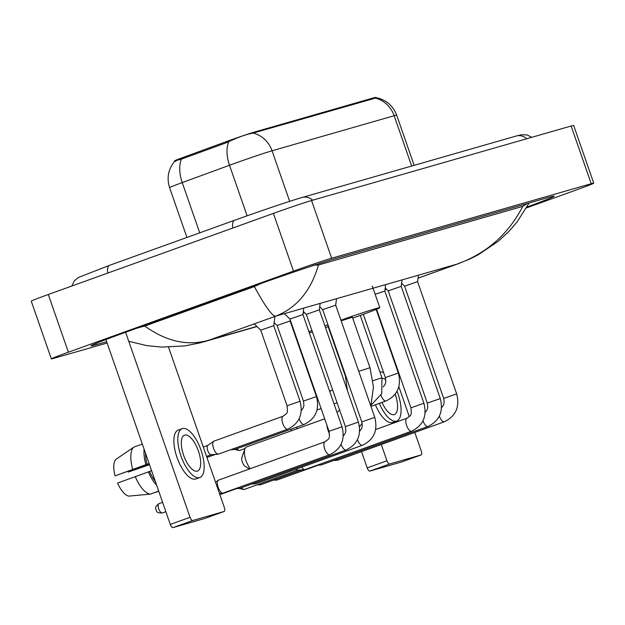 <?xml version="1.0" encoding="UTF-8"?>
<svg xmlns="http://www.w3.org/2000/svg" width="625" height="625" viewBox="0 0 625 625"><rect width="100%" height="100%" fill="white"/><g stroke="black" fill="none" stroke-linecap="round" stroke-linejoin="round"><path stroke-width="0.94" d="M375.664 97.727L375.555 97.406A20.625 0.508 160.8 0 0 373.844 97.789L254.406 132.07A20.625 0.508 160.8 0 0 225.688 141.844L183.258 157.391A20.625 0.508 160.8 0 0 174.727 160.812L174.836 161.133M375.18 98.062A26.742 24.477 -106 0 1 394.148 115.734A30.562 0.75 160.8 0 1 396.68 115.172C392.914 105.484 385.945 99.617 375.758 97.578L374.234 98.453L253.078 133.102C247.406 134.062 240.188 136.492 231.43 140.414L225.898 142.93L181.445 159.117C175.242 160.734 173.367 161.469 175.828 161.32M401.344 462.055A3.82 1.531 -109.8 0 1 401.305 462.07A3.82 1.531 -109.8 0 1 401.266 462.086L421.016 454.969A3.82 1.531 70.2 0 0 421.055 454.961A3.82 1.531 70.2 0 0 421.234 450.938L414.789 432.438M369.93 471.078A3.82 1.531 -109.8 0 1 367.195 467.898L386.945 460.781A3.82 1.531 70.2 0 0 389.68 463.969L369.93 471.078L401.266 462.086M361.531 451.625L367.195 467.898M389.68 463.969L421.016 454.969M409.312 416.695L398.867 386.695M386.945 460.781L381.273 444.508M376.008 429.391L375.789 428.766M381.969 402.422A19.102 7.672 70.2 0 0 394.172 414.625A19.102 7.672 70.2 0 0 394.367 414.562A19.102 7.672 70.2 0 0 395.188 394.203M385.82 379.672A19.102 7.672 70.2 0 0 382.18 378.445M375.391 404.789A25.977 10.438 70.2 0 0 392.484 422.539A25.977 10.438 70.2 0 0 392.75 422.453A25.977 10.438 70.2 0 0 393.008 422.352M379.344 403.367A25.977 10.438 70.2 0 0 396.43 421.117A25.977 10.438 70.2 0 0 396.695 421.031A25.977 10.438 70.2 0 0 397.055 391.297M329.68 391.344L332.633 389.914M330.828 390.562A25.211 10.133 70.2 0 0 329.781 391.641M317.305 399.766L317.906 399.359M383.656 372.727A25.977 10.438 70.2 0 0 379.93 371.938M249.539 468.953L245.172 466.359A5.352 2.148 -109.8 0 1 242.414 462.25A5.352 2.148 -109.8 0 1 241.914 457.32L244.906 448.945A12.992 5.219 70.2 0 0 250.336 468.672M246.742 446.891A12.992 5.219 70.2 0 0 246.609 446.93A12.992 5.219 70.2 0 0 244.906 448.945M358.727 371.305L369.977 367.727L352.398 317.234L341.148 320.812M324.867 325.812A42.023 1.023 -19.2 0 1 327.938 324.711M340.914 320.141A42.023 1.023 -19.2 0 1 379.812 307.688A42.023 1.023 -19.2 0 1 356.391 316.836A42.023 1.023 -19.2 0 1 352.719 318.156M328.234 325.562L327.867 325.773L345.445 376.266L347.438 390.602M328.188 326.695A42.023 1.023 -19.2 0 1 325.5 327.609M312.438 331.922A42.023 1.023 -19.2 0 1 309.328 332.906M308.906 331.695A42.023 1.023 -19.2 0 1 311.953 330.539M418.422 275.188L417.586 281.641L404.594 286.164L401.602 283.258M337.867 460.148A6.875 2.766 -109.8 0 1 337.797 460.18A6.875 2.766 -109.8 0 1 337.727 460.195A6.875 2.766 -109.8 0 1 337.5 460.242A6.875 2.766 -109.8 0 1 335.992 459.625M402.039 279.891L401.203 286.344L388.219 290.867L385.227 287.953M321.492 464.852A6.875 2.766 -109.8 0 1 321.422 464.875A6.875 2.766 -109.8 0 1 321.352 464.898A6.875 2.766 -109.8 0 1 321.125 464.938A6.875 2.766 -109.8 0 1 319.609 464.328M385.664 284.594L384.828 291.047L375.141 294.258M305.109 469.547A6.875 2.766 -109.8 0 1 305.039 469.578A6.875 2.766 -109.8 0 1 304.969 469.602A6.875 2.766 -109.8 0 1 304.742 469.641A6.875 2.766 -109.8 0 1 301.656 467.195M297.766 470.172A4.969 1.992 -109.8 0 1 297.594 470.195A4.969 1.992 -109.8 0 1 295.977 469.242M336.523 298.695L335.688 305.148L322.703 309.672L319.711 306.758M255.977 483.656A6.875 2.766 -109.8 0 1 255.906 483.68A6.875 2.766 -109.8 0 1 255.836 483.703A6.875 2.766 -109.8 0 1 255.609 483.742A6.875 2.766 -109.8 0 1 254.094 483.133M320.148 303.398L319.312 309.852L306.328 314.375L303.336 311.461M239.594 488.352A6.875 2.766 -109.8 0 1 239.531 488.383A6.875 2.766 -109.8 0 1 239.461 488.406A6.875 2.766 -109.8 0 1 239.227 488.445A6.875 2.766 -109.8 0 1 237.719 487.836M303.766 308.094L302.938 314.547L289.945 319.07L284.383 313.656M223.219 493.055A6.875 2.766 -109.8 0 1 223.148 493.086A6.875 2.766 -109.8 0 1 223.078 493.102A6.875 2.766 -109.8 0 1 222.852 493.148A6.875 2.766 -109.8 0 1 218.156 487.375A6.875 2.766 -109.8 0 1 218.219 480.289A6.875 2.766 -109.8 0 1 218.484 480.141A6.875 2.766 -109.8 0 1 218.555 480.117M297.383 428.641A6.875 2.766 -109.8 0 1 296.5 427.211M291.797 430.648A4.969 1.992 -109.8 0 1 290.703 429.305M290.25 319.938L290.117 320.969L277.125 325.492L274.133 322.578M235.023 449.359A6.875 2.766 -109.8 0 1 234.961 449.391A6.875 2.766 -109.8 0 1 234.891 449.414A6.875 2.766 -109.8 0 1 234.656 449.453A6.875 2.766 -109.8 0 1 233.148 448.836M274.852 317.039L273.734 325.672L260.75 330.195L254.516 324.125M218.648 454.063A6.875 2.766 -109.8 0 1 218.578 454.086A6.875 2.766 -109.8 0 1 218.508 454.109A6.875 2.766 -109.8 0 1 218.281 454.156A6.875 2.766 -109.8 0 1 213.586 448.383A6.875 2.766 -109.8 0 1 213.648 441.289A6.875 2.766 -109.8 0 1 213.914 441.148A6.875 2.766 -109.8 0 1 213.984 441.125M211.297 454.68A4.969 1.992 -109.8 0 1 211.133 454.711A4.969 1.992 -109.8 0 1 207.742 450.539A4.969 1.992 -109.8 0 1 207.789 445.422A4.969 1.992 -109.8 0 1 207.984 445.32M204.445 518.57A3.82 1.531 -109.8 0 1 204.406 518.586A3.82 1.531 -109.8 0 1 204.367 518.602L224.117 511.484A3.82 1.531 70.2 0 0 224.156 511.469A3.82 1.531 70.2 0 0 224.336 507.453L168.523 347.172M173.031 527.594A3.82 1.531 -109.8 0 1 170.297 524.414L190.047 517.297A3.82 1.531 70.2 0 0 192.781 520.477L173.031 527.594L204.367 518.602M105.914 339.531L170.297 524.414M192.781 520.477L224.117 511.484M190.047 517.297L125.609 332.266M197.273 471.133A19.102 7.672 70.2 0 0 197.469 471.07A19.102 7.672 70.2 0 0 198.305 450.742A19.102 7.672 70.2 0 0 184.719 435.07A19.102 7.672 70.2 0 0 184.523 435.133A19.102 7.672 70.2 0 0 183.688 455.461A19.102 7.672 70.2 0 0 197.273 471.133M149.414 464.445L128.328 472.039A15.281 6.141 70.2 0 0 127.984 471.328M145.523 453.266A22.156 8.906 70.2 0 0 147.07 464.25L115.062 475.852L149.156 463.695M149.094 463.523L147.07 464.25M135.219 476.555A25.211 10.133 70.2 0 0 150.32 494.133L128.789 496.117A19.867 7.984 70.2 0 1 117.57 483.063L151.609 470.734M149.578 471.461A22.156 8.906 70.2 0 0 155.273 481.258M178.508 430A25.977 10.438 70.2 0 0 178.242 430.086A25.977 10.438 70.2 0 0 177.109 457.734A25.977 10.438 70.2 0 0 195.586 479.047A25.977 10.438 70.2 0 0 195.852 478.961A25.977 10.438 70.2 0 0 196.109 478.859M182.453 428.578A25.977 10.438 70.2 0 0 182.188 428.664A25.977 10.438 70.2 0 0 181.062 456.313A25.977 10.438 70.2 0 0 199.539 477.625A25.977 10.438 70.2 0 0 199.805 477.539A25.977 10.438 70.2 0 0 200.93 449.891A25.977 10.438 70.2 0 0 182.453 428.578M144.117 449.234A25.211 10.133 70.2 0 0 145.867 464.594M148.383 471.805A25.211 10.133 70.2 0 0 156.672 485.289M115.062 475.852A19.867 7.984 70.2 0 1 115.969 459.312L133.93 447.07L142.312 444.055M133.93 447.07A25.211 10.133 70.2 0 0 132.703 469.336M158.703 491.109L150.32 494.133M128.328 472.039L149.5 464.68M152.469 493.359L158.766 491.305M107.133 343.016L53.875 358.305A30.562 0.75 -19.2 0 1 51.344 358.867L31.25 301.164A30.562 0.75 -19.2 0 1 48.289 294.508L273.398 213.398A30.562 0.75 -19.2 0 1 311.547 200.516L571.125 126.016A30.562 0.75 -19.2 0 1 573.656 125.453L593.75 183.156A30.562 0.75 -19.2 0 1 576.711 189.812L526.453 207.922M51.344 358.867A30.562 0.75 -19.2 0 1 68.383 352.211L293.492 271.102A30.562 0.75 -19.2 0 1 331.648 258.219L591.219 183.719A30.562 0.75 -19.2 0 1 593.75 183.156M526.938 207.047A65.703 1.602 160.8 0 0 554.148 196.156A65.703 1.602 160.8 0 0 548.703 197.367L334.664 258.805A65.703 1.602 160.8 0 0 252.633 286.492L127.57 331.555A65.703 1.602 160.8 0 0 90.945 345.867A65.703 1.602 160.8 0 0 96.391 344.656L106.672 341.703M136.805 328.188L144.766 326.055L254.359 286.562L261.867 283.125M313.195 265.234L318.477 264.992C310.914 290.891 296.648 307.945 275.672 316.156C272.25 316.242 265.141 306.375 254.359 286.562M529.062 203.008L517.086 221.984L508.719 231.625L498.164 241.359L477.93 254.969L469.656 259.117L457.117 264.086C486.547 253.437 508.43 234.195 522.773 206.359L318.477 264.992M522.773 206.359L527.156 203.555M144.766 326.055C166.742 341.773 188.352 346.414 209.586 339.969L199.992 342.883L184.766 345.914L161.859 347.094L146.969 345.656L128.758 341.312M183.258 157.391L183.617 158.43M225.688 141.844L226.047 142.875M254.406 132.07L254.648 132.781M373.844 97.789L374.094 98.5M253.078 133.102A26.742 24.477 74 0 1 272.047 150.781A30.562 0.75 160.8 0 0 233.898 163.664A30.562 0.75 160.8 0 0 229.508 165.258L182.227 182.586A30.562 0.75 160.8 0 0 169.586 187.648L186.93 237.445M181.445 159.117A26.742 14.836 69.9 0 0 182.227 182.586L199.727 232.836M228.766 141.68A26.742 14.836 69.9 0 0 229.508 165.258L247.109 215.812M411.672 166.039L394.148 115.734L272.047 150.781L289.664 201.352M329.57 434.117A12.992 5.219 -109.8 0 1 326.852 425.063M277.039 480.039A4.969 1.992 -109.8 0 1 276.992 480.055A4.969 1.992 -109.8 0 1 276.938 480.07A4.969 1.992 -109.8 0 1 275.414 479.422M318.336 465.156L276.68 480.156A4.969 4.547 -106 0 0 276.938 480.07M417.586 281.641L456.664 393.883L443.68 398.406L444.172 402.609L443.492 405.164L441.547 407.773M444.617 421.656A6.875 2.766 -109.8 0 1 444.367 421.781A6.875 2.766 -109.8 0 1 444.297 421.805A6.875 2.766 -109.8 0 1 444.125 421.836A6.875 2.766 -109.8 0 1 439.383 416.094M260.664 484.734A4.969 1.992 -109.8 0 1 260.609 484.758A4.969 1.992 -109.8 0 1 260.562 484.773A4.969 1.992 -109.8 0 1 259.039 484.125M301.961 469.859L260.297 484.859A4.969 4.547 -106 0 0 260.562 484.773M401.203 286.344L440.289 398.578L427.305 403.102L427.789 407.312L427.109 409.867L425.172 412.477M428.234 426.352A6.875 2.766 -109.8 0 1 427.984 426.484A6.875 2.766 -109.8 0 1 427.914 426.5A6.875 2.766 -109.8 0 1 427.742 426.539A6.875 2.766 -109.8 0 1 423 420.797M244.281 489.438A4.969 1.992 -109.8 0 1 244.234 489.461A4.969 1.992 -109.8 0 1 244.18 489.477A4.969 1.992 -109.8 0 1 241.695 487.602M297.711 470.188L243.922 489.555A4.969 4.547 -106 0 0 244.18 489.477M384.828 291.047L423.914 403.281L410.922 407.805C411.789 415.922 411.25 414.789 406.945 418.242A6.875 2.766 -109.8 0 1 407.016 418.219M411.859 431.055A6.875 2.766 -109.8 0 1 411.609 431.18A6.875 2.766 -109.8 0 1 411.539 431.203A6.875 2.766 -109.8 0 1 411.367 431.242A6.875 2.766 -109.8 0 1 406.578 425.359A6.875 2.766 -109.8 0 1 406.945 418.242L375.656 429.516M335.688 305.148L374.773 417.383L361.789 421.906L362.273 426.109L361.594 428.664L359.656 431.281M362.719 445.156A6.875 2.766 -109.8 0 1 362.469 445.281A6.875 2.766 -109.8 0 1 362.398 445.305A6.875 2.766 -109.8 0 1 362.227 445.344A6.875 2.766 -109.8 0 1 357.484 439.602M319.312 309.844L358.398 422.086L345.406 426.609L345.898 430.813L345.219 433.367L343.281 435.984M346.344 449.859A6.875 2.766 -109.8 0 1 346.094 449.984A6.875 2.766 -109.8 0 1 346.023 450.008A6.875 2.766 -109.8 0 1 345.852 450.039A6.875 2.766 -109.8 0 1 341.109 444.297M162.391 512.945A4.969 1.992 -109.8 0 1 162.344 512.961A4.969 1.992 -109.8 0 1 162.289 512.977A4.969 1.992 -109.8 0 1 158.758 508.906A4.969 1.992 -109.8 0 1 158.977 503.617A4.969 1.992 -109.8 0 1 159.023 503.602M165.867 511.688L162.031 513.062A4.969 4.547 -106 0 0 162.289 512.977M302.93 314.547L342.016 426.789L329.031 431.305C329.898 439.422 329.359 438.297 325.055 441.75A6.875 2.766 -109.8 0 1 325.125 441.727M329.969 454.562A6.875 2.766 -109.8 0 1 329.719 454.688A6.875 2.766 -109.8 0 1 329.648 454.711A6.875 2.766 -109.8 0 1 329.477 454.742A6.875 2.766 -109.8 0 1 324.68 448.859A6.875 2.766 -109.8 0 1 325.055 441.75L218.484 480.141M376.172 309.414L398.328 373.055L385.344 377.578L363.312 314.32M386.281 400.828A6.875 2.766 -109.8 0 1 386.031 400.961A6.875 2.766 -109.8 0 1 385.961 400.984A6.875 2.766 -109.8 0 1 385.789 401.016A6.875 2.766 -109.8 0 1 381.047 395.273M239.711 450.445A4.969 1.992 -109.8 0 1 239.664 450.461A4.969 1.992 -109.8 0 1 239.609 450.477A4.969 1.992 -109.8 0 1 237.125 448.609M245.078 448.508L239.352 450.562A4.969 4.547 -106 0 0 239.609 450.477M360.25 315.438L381.953 377.758L373.008 380.711M290.117 320.969L316.438 396.562L303.453 401.086L277.125 325.492M304.383 424.336A6.875 2.766 -109.8 0 1 304.133 424.461A6.875 2.766 -109.8 0 1 304.062 424.484A6.875 2.766 -109.8 0 1 303.891 424.523A6.875 2.766 -109.8 0 1 299.148 418.773M273.734 325.672L300.062 401.266L287.07 405.789L260.75 330.195M288.008 429.039A6.875 2.766 -109.8 0 1 287.758 429.164A6.875 2.766 -109.8 0 1 287.688 429.188A6.875 2.766 -109.8 0 1 287.516 429.219A6.875 2.766 -109.8 0 1 282.727 423.344A6.875 2.766 -109.8 0 1 283.094 416.227A6.875 2.766 -109.8 0 1 283.164 416.203M312.688 200.188A12.227 11.188 -106 0 0 302.172 197.469C291.164 200.586 259.234 211.375 234.633 220.258A12.227 4.914 -109.8 0 1 234.758 220.219M232.773 228.031A12.227 4.914 -109.8 0 1 234.633 220.258L109.57 265.32A12.227 4.914 -109.8 0 1 109.695 265.281M107.711 273.094A12.227 4.914 -109.8 0 1 109.57 265.32L78.273 277.508L74.109 281.117L71.922 285.984M526.727 138.758A12.227 11.188 -106 0 0 516.211 136.031L302.172 197.469M401.492 284.125L402.227 283.859M418.031 278.164L457.117 264.086L275.672 316.156L209.586 339.969L256.859 326.406M303.117 313.125L304.609 312.695M385.008 289.625L386.5 289.195M331.648 258.219L311.547 200.516M293.492 271.102L273.398 213.398M68.383 352.211L48.289 294.508M591.219 183.719L571.125 126.016M95.961 343.438L96.391 344.656M174.742 161.203C168.281 169.094 166.562 177.906 169.586 187.648M396.68 115.172L414.148 165.328M401.305 462.07L421.055 454.961M392.75 422.453L396.695 421.031M369.977 367.727L373.461 386.938L370.852 406.109M362.172 423.383L359.5 426.711M324.68 418.805L246.609 446.93M379.812 307.688L372.281 286.047M339.617 409.984L337.047 412.508M404.594 286.164L443.68 398.406M337.797 460.18L444.367 421.781C455.867 416.141 459.969 406.844 456.664 393.883M333.406 460.562L337.5 460.242M273.641 480.062L276.68 480.156M388.219 290.867L427.305 403.102M321.422 464.875L427.984 426.484C439.484 420.844 443.586 411.539 440.289 398.578M317.023 465.258L321.125 464.938M257.266 484.766L260.297 484.859M376.602 309.242L410.922 407.805M305.039 469.578L411.609 431.18C423.109 425.539 427.211 416.242 423.914 403.281M297.594 470.195L304.742 469.641M239.195 488.445L243.922 489.555M322.703 309.672L361.789 421.906M255.906 483.68L362.469 445.281C373.969 439.648 378.07 430.344 374.773 417.383M251.516 484.062L255.609 483.742M219.875 494.633L236.445 488.664M306.32 314.367L345.406 426.609M239.531 488.383L346.094 449.984C357.594 444.344 361.695 435.047 358.398 422.086M235.133 488.766L239.227 488.445M219.5 493.562L220.07 493.359M215.539 482.172L218.219 480.289M162.031 513.062C155 512.742 157.336 510.977 155.961 509.891C156.438 508.297 153.312 508.289 158.977 503.617L162.602 502.312M289.945 319.07L329.031 431.305M223.148 493.086L329.719 454.688C341.211 449.047 345.312 439.75 342.016 426.789M219.453 493.414L222.852 493.148M370.945 406.391L386.031 400.961C397.531 395.32 401.625 386.016 398.328 373.055M383.211 386.953L385.156 384.344L385.836 381.789L385.344 377.578M371.164 405.039L381.734 393.688L381.953 377.758M337.109 402.766L334.039 403.875M321.102 408.531L317.023 410M234.625 449.453L239.352 450.562M234.961 449.391L304.133 424.461C315.633 418.82 319.734 409.523 316.438 396.562M301.32 410.461L303.258 407.844L303.938 405.289L303.453 401.086M230.562 449.773L234.656 449.453M206.93 457.453L215.5 454.367M218.578 454.086L287.758 429.164C299.258 423.523 303.359 414.227 300.062 401.266M287.07 405.789C287.938 413.898 287.398 412.773 283.094 416.227L213.914 441.148M207.789 445.422L213.648 441.289M203.289 447.008L207.883 445.359M211.133 454.711L218.281 454.156M206.555 456.391L211.242 454.703M151.117 469.336L151.359 470.82M204.406 518.586L224.156 511.469M178.242 430.086L182.188 428.664M195.852 478.961L199.805 477.539M531.742 137.312L527.133 134.953L521.617 134.711L516.211 136.031M386.656 289.352L384.984 289.828M257.016 326.555L203.211 342M401.484 284.172L402.258 283.891M418.023 278.211L459.258 263.359"/></g></svg>
